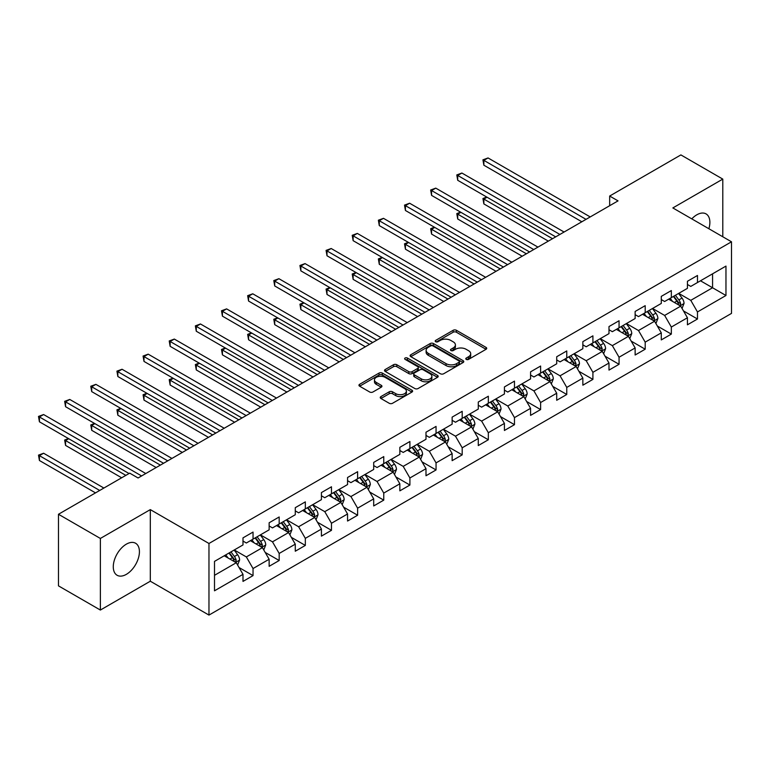 <?xml version="1.0" encoding="UTF-8"?>
<svg xmlns="http://www.w3.org/2000/svg" width="770" height="770" viewBox="0 0 770 770"><rect width="100%" height="100%" fill="white"/><g stroke="black" fill="none" stroke-linecap="round" stroke-linejoin="round"><path stroke-width="1.16" d="M466.264 359.388A1.627 0.943 0 0 0 468.564 359.388L486.043 349.301A2.329 1.347 0 0 0 486.717 348.348A2.329 1.347 0 0 0 486.043 347.395L456.427 330.301A2.329 1.347 0 0 0 453.145 330.301L435.666 340.398A1.627 0.943 0 0 0 435.185 341.062A1.627 0.943 0 0 0 435.666 341.726A1.627 0.943 0 0 0 437.966 341.726L440.228 340.417A7.44 4.302 0 0 1 450.758 340.417L453.222 341.842A7.44 4.302 0 0 1 455.407 344.883A7.44 4.302 0 0 1 453.222 347.925L450.96 349.224A1.627 0.943 0 0 0 450.489 349.888A1.627 0.943 0 0 0 450.96 350.552A1.627 0.943 0 0 0 453.261 350.552L455.522 349.253A7.44 4.302 0 0 1 466.052 349.253L468.516 350.677A7.44 4.302 0 0 1 470.701 353.709A7.44 4.302 0 0 1 468.516 356.751L466.264 358.06A1.627 0.943 0 0 0 465.783 358.724A1.627 0.943 0 0 0 466.264 359.388L466.264 358.06M126.347 574.353A18.49 10.674 120 0 0 138.427 558.058A18.49 10.674 120 0 0 135.587 543.245A18.49 10.674 120 0 0 126.347 544.159A18.49 10.674 120 0 0 114.268 560.454A18.49 10.674 120 0 0 117.107 575.267A18.49 10.674 120 0 0 126.347 574.353M708.872 228.738A18.49 10.674 120 0 0 706.051 213.896A18.49 10.674 120 0 0 696.812 214.811A18.49 10.674 120 0 0 691.778 218.873M380.929 396.589A2.329 1.347 0 0 0 380.245 397.541A2.329 1.347 0 0 0 380.929 398.494L389.235 403.288A2.329 1.347 0 0 0 392.527 403.288L411.931 392.084A2.329 1.347 0 0 0 412.614 391.131A2.329 1.347 0 0 0 411.931 390.178L382.324 373.084A2.329 1.347 0 0 0 379.033 373.084L359.628 384.297A2.329 1.347 0 0 0 358.945 385.241A2.329 1.347 0 0 0 359.628 386.194L369.658 391.988A2.329 1.347 0 0 0 372.95 391.988L381.256 387.195A2.329 1.347 0 0 0 381.939 386.242A2.329 1.347 0 0 0 381.256 385.289L376.28 382.421A6.227 3.59 0 0 1 374.461 379.88A6.227 3.59 0 0 1 378.301 376.559A6.227 3.59 0 0 1 385.077 377.339L404.577 388.59A6.227 3.59 0 0 1 406.396 391.131A6.227 3.59 0 0 1 402.556 394.452A6.227 3.59 0 0 1 395.77 393.672L392.527 391.795A2.329 1.347 0 0 0 389.235 391.795L380.929 396.589L380.929 398.494M150.314 509.615L100.37 538.451L58.472 514.264L58.472 585.864L100.37 610.052L150.314 581.215L208.968 615.086L208.968 543.485L150.314 509.615L150.314 581.215M722.789 236.775L722.789 179.102L672.845 207.939L731.5 241.799L208.968 543.485M722.789 179.102L680.892 154.914L609.667 196.042L609.667 205.715M58.472 514.264L129.697 473.146L138.08 477.978L618.041 200.874L609.667 196.042M440.392 373.748A2.329 1.347 0 0 0 443.684 373.748L463.097 362.545A2.329 1.347 0 0 0 463.771 361.592A2.329 1.347 0 0 0 463.097 360.649L433.481 343.555A2.329 1.347 0 0 0 430.189 343.555L410.785 354.758A2.329 1.347 0 0 0 410.102 355.711A2.329 1.347 0 0 0 410.785 356.654L440.392 373.748M405.761 359.744A1.627 0.943 0 0 1 407.407 359.965L407.407 358.031L437.514 375.414A2.329 1.347 0 0 1 438.197 376.366A2.329 1.347 0 0 1 437.514 377.31L418.1 388.523A2.329 1.347 0 0 1 414.809 388.523L385.202 371.429L385.202 369.523A2.329 1.347 0 0 0 384.519 370.476A2.329 1.347 0 0 0 385.202 371.429M385.202 369.523L393.508 364.73A2.329 1.347 0 0 1 396.8 364.73L408.812 371.66A2.329 1.347 0 0 0 412.094 371.66L417.61 368.483A2.329 1.347 0 0 0 418.293 367.531A2.329 1.347 0 0 0 417.61 366.578L405.107 359.369A1.627 0.943 0 0 1 404.635 358.695A1.627 0.943 0 0 1 405.636 357.829A1.627 0.943 0 0 1 407.407 358.031M208.968 615.086L731.5 313.4L731.5 241.799M239.047 567.529L253.041 575.604L253.041 568.539L269.134 559.251L269.134 566.316L279.183 560.512L279.183 553.447L295.276 544.159L295.276 551.224L305.334 545.42L305.334 538.355L321.417 529.067L321.417 536.132L331.475 530.328L331.475 523.263L347.559 513.975L347.559 521.04L357.617 515.236L357.617 508.171L373.7 498.883L373.7 505.948L383.758 500.134L383.758 493.079L399.851 483.791L399.851 490.846L409.9 485.042L409.9 477.978L425.993 468.689L425.993 475.754L436.051 469.95L436.051 462.886L452.134 453.597L452.134 460.662L462.192 454.858L462.192 447.793L478.276 438.505L478.276 445.57L488.334 439.766L488.334 432.702L504.417 423.413L504.417 430.478L514.476 424.674L514.476 417.61L530.568 408.321L530.568 415.377L540.617 409.573L540.617 402.517L556.71 393.22L556.71 400.284L566.768 394.481L566.768 387.416L582.851 378.128L582.851 385.192L592.91 379.389L592.91 372.324L608.993 363.036L608.993 370.101L619.051 364.297L619.051 357.232L635.135 347.944L635.135 355.008L645.193 349.205L645.193 342.14L661.286 332.852L661.286 339.917L671.334 334.103L671.334 327.048L687.427 317.76L687.427 324.815L697.476 319.011L697.476 311.946L725.966 295.507L725.966 266.093L712.558 273.831M253.041 575.604L242.993 581.408L242.993 574.353L214.503 590.802L214.503 561.388L242.993 544.939L242.993 537.874L253.041 532.07L253.041 539.135L269.134 529.837L269.134 522.782L279.183 516.968L279.183 524.033L295.276 514.745L295.276 507.68L305.334 501.876L305.334 508.941L321.417 499.653L321.417 492.588L331.475 486.784L331.475 493.849L347.559 484.561L347.559 477.496L357.617 471.692L357.617 478.757L373.7 469.469L373.7 462.404L383.758 456.6L383.758 463.665L399.851 454.377L399.851 447.312L409.9 441.508L409.9 448.564L425.993 439.275L425.993 432.22L436.051 426.407L436.051 433.472L452.134 424.183L452.134 417.119L462.192 411.315L462.192 418.38L478.276 409.091L478.276 402.027L488.334 396.223L488.334 403.288L504.417 393.999L504.417 386.935L514.476 381.131L514.476 388.195L530.568 378.907L530.568 371.843L540.617 366.039L540.617 373.103L556.71 363.806L556.71 356.751L566.768 350.947L566.768 358.002L582.851 348.714L582.851 341.649L592.91 335.845L592.91 342.91L608.993 333.622L608.993 326.557L619.051 320.753L619.051 327.818L635.135 318.53L635.135 311.465L645.193 305.661L645.193 312.726L661.286 303.438L661.286 296.373L671.334 290.569L671.334 297.634L687.427 288.346L687.427 281.281L697.476 275.477L697.476 282.532L725.966 266.093M250.365 540.675L262.426 547.643L246.342 556.931L234.273 549.963M242.993 541.069L246.342 543.004L253.041 539.135M246.342 556.931L253.041 568.539M262.426 547.643L269.134 559.251M276.507 525.583L288.567 532.551L272.484 541.839L260.414 534.871M269.134 525.968L272.484 527.902L279.183 524.033M272.484 541.839L279.183 553.447M288.567 532.551L295.276 544.159M302.649 510.491L314.718 517.459L298.625 526.747L286.556 519.779M295.276 510.876L298.625 512.81L305.334 508.941M298.625 526.747L305.334 538.355M314.718 517.459L321.417 529.067M328.79 495.399L340.86 502.367L324.767 511.655L312.707 504.687M321.417 495.784L324.767 497.718L331.475 493.849M324.767 511.655L331.475 523.263M340.86 502.367L347.559 513.975M354.931 480.307L367.001 487.266L350.918 496.554L338.848 489.595M347.559 480.692L350.918 482.626L357.617 478.757M350.918 496.554L357.617 508.171M367.001 487.266L373.7 498.883M381.083 465.205L393.143 472.174L377.059 481.462L364.99 474.493M373.7 465.6L377.059 467.534L383.758 463.665M377.059 481.462L383.758 493.079M393.143 472.174L399.851 483.791M407.224 450.113L419.284 457.082L403.201 466.37L391.131 459.401M399.851 450.498L403.201 452.442L409.9 448.564M403.201 466.37L409.9 477.978M419.284 457.082L425.993 468.689M433.366 435.021L445.435 441.99L429.342 451.278L417.273 444.309M425.993 435.406L429.342 437.341L436.051 433.472M429.342 451.278L436.051 462.886M445.435 441.99L452.134 453.597M459.507 419.929L471.577 426.898L455.484 436.186L443.424 429.217M452.134 420.314L455.484 422.249L462.192 418.38M455.484 436.186L462.192 447.793M471.577 426.898L478.276 438.505M485.649 404.837L497.718 411.806L481.625 421.094L469.565 414.125M478.276 405.222L481.625 407.157L488.334 403.288M481.625 421.094L488.334 432.702M497.718 411.806L504.417 423.413M511.8 389.745L523.86 396.704L507.776 405.992L495.707 399.033M504.417 390.13L507.776 392.065L514.476 388.195M507.776 405.992L514.476 417.61M523.86 396.704L530.568 408.321M537.941 374.644L550.001 381.612L533.918 390.9L521.848 383.932M530.568 375.038L533.918 376.973L540.617 373.103M533.918 390.9L540.617 402.517M550.001 381.612L556.71 393.22M564.083 359.552L576.153 366.52L560.059 375.808L547.99 368.84M556.71 359.936L560.059 361.871L566.768 358.002M560.059 375.808L566.768 387.416M576.153 366.52L582.851 378.128M590.224 344.459L602.294 351.428L586.201 360.716L574.141 353.748M582.851 344.844L586.201 346.779L592.91 342.91M586.201 360.716L592.91 372.324M602.294 351.428L608.993 363.036M616.366 329.368L628.435 336.336L612.343 345.624L600.282 338.656M608.993 329.753L612.343 331.687L619.051 327.818M612.343 345.624L619.051 357.232M628.435 336.336L635.135 347.944M642.507 314.275L654.577 321.234L638.494 330.522L626.424 323.564M635.135 314.661L638.494 316.595L645.193 312.726M638.494 330.522L645.193 342.14M654.577 321.234L661.286 332.852M668.658 299.174L680.719 306.142L664.635 315.431L652.565 308.472M661.286 299.569L664.635 301.503L671.334 297.634M664.635 315.431L671.334 327.048M680.719 306.142L687.427 317.76M700.498 280.8L712.568 287.759L690.777 300.339L678.707 293.37M687.427 284.476L690.777 286.411L697.476 282.532M690.777 300.339L697.476 311.946M712.568 273.831L712.568 287.759L725.966 295.507M100.37 538.451L100.37 610.052M214.503 575.315L236.284 562.735L224.214 555.776M236.284 562.735L242.993 574.353M683.49 310.936L697.476 319.011M657.339 326.028L671.334 334.103M631.198 341.12L645.193 349.205M605.056 356.212L619.051 364.297M578.915 371.313L592.91 379.389M552.773 386.405L566.768 394.481M526.622 401.497L540.617 409.573M500.481 416.589L514.476 424.674M474.339 431.681L488.334 439.766M448.198 446.783L462.192 454.858M422.056 461.875L436.051 469.95M395.915 476.967L409.9 485.042M369.764 492.059L383.758 500.134M343.622 507.151L357.617 515.236M317.481 522.243L331.475 530.328M291.339 537.345L305.334 545.42M265.198 552.437L279.183 560.512M466.909 359.619L468.516 358.685A7.44 4.302 0 0 0 470.701 355.644L470.701 353.709M455.407 344.883L455.407 346.818A7.44 4.302 0 0 1 453.222 349.859L451.615 350.783M486.005 349.311L456.427 332.236A2.329 1.347 0 0 0 453.145 332.236L436.311 341.957M463.059 362.564L433.481 345.489A2.329 1.347 0 0 0 430.189 345.489L410.814 356.674L410.785 354.758M458.978 362.256A1.627 0.943 0 0 0 459.459 361.592A1.627 0.943 0 0 0 458.978 360.928L432.99 345.923A1.627 0.943 0 0 0 430.69 345.923L428.303 347.299A7.44 4.302 0 0 0 426.118 350.34A7.44 4.302 0 0 0 428.303 353.382L446.071 363.642A7.44 4.302 0 0 0 456.591 363.642L458.978 362.256L458.978 364.2A1.627 0.943 0 0 0 459.459 363.527L459.459 361.592M426.118 350.34L426.118 352.275A7.44 4.302 0 0 0 428.303 355.317L428.303 353.382M458.978 364.2L456.591 365.577A7.44 4.302 0 0 1 446.071 365.577L428.303 355.317M385.231 371.438L393.508 366.664L393.508 364.73M418.293 367.531L418.293 369.465A2.329 1.347 0 0 1 417.61 370.418L412.094 373.594A2.329 1.347 0 0 1 408.812 373.594L396.8 366.664A2.329 1.347 0 0 0 393.508 366.664M407.407 359.965L437.485 377.329M421.267 378.859A6.227 3.59 0 0 0 428.053 379.639A6.227 3.59 0 0 0 431.893 376.318A6.227 3.59 0 0 0 430.074 373.777L423.202 369.812A2.329 1.347 0 0 0 419.91 369.812L414.404 372.988A2.329 1.347 0 0 0 413.721 373.941A2.329 1.347 0 0 0 414.404 374.894L421.267 378.859L421.267 380.794A6.227 3.59 0 0 0 428.053 381.574A6.227 3.59 0 0 0 431.893 378.253L431.893 376.318M413.721 373.941L413.721 375.875A2.329 1.347 0 0 0 414.404 376.828L414.404 374.894M421.267 380.794L414.404 376.828M406.396 391.131L406.396 393.066A6.227 3.59 0 0 1 402.556 396.386A6.227 3.59 0 0 1 395.77 395.607L392.527 393.73A2.329 1.347 0 0 0 389.235 393.73L380.958 398.514M374.461 379.88L374.461 381.814A6.227 3.59 0 0 0 376.28 384.355L376.28 382.421M381.256 385.289L381.256 387.195L376.28 384.355M411.902 392.103L382.324 375.019A2.329 1.347 0 0 0 379.033 375.019L359.657 386.213L359.628 384.297M682.047 308.443L684.039 303.418A6.285 3.629 -120 0 0 682.037 298.067L678.572 293.447M672.547 301.426L670.198 298.288M487.044 197.226L483.858 199.064L483.858 203.906L548.327 241.126M679.746 305.584L680.651 303.688A6.285 3.629 -120 0 0 678.851 299.905L675.396 295.285M673.817 296.2L677.658 301.32A3.196 1.848 60 0 1 678.235 302.292L680.651 303.688M673.384 296.45L676.84 301.07A6.285 3.629 60 0 1 678.64 304.843M483.858 203.906L482.934 198.535L552.514 238.71M482.934 198.535L486.678 197.014M586.037 219.354L483.858 160.362L488.045 157.946L590.224 216.938M581.851 221.779L483.858 165.203L483.858 160.362L482.934 159.833L488.045 157.946M483.858 165.203L482.934 159.833M655.905 323.535L657.898 318.511A6.285 3.629 -120 0 0 655.896 313.159L652.431 308.549M646.405 316.518L644.057 313.38M460.903 212.318L457.717 214.156L457.717 218.998L522.185 256.217M653.605 320.676L654.51 318.78A6.285 3.629 -120 0 0 652.71 314.997L649.245 310.387M647.676 311.292L651.516 316.412A3.196 1.848 60 0 1 652.094 317.384L654.51 318.78M647.233 311.542L650.698 316.162A6.285 3.629 60 0 1 652.498 319.935M457.717 218.998L456.793 213.627L526.372 253.802M456.793 213.627L460.527 212.106M629.754 338.627L631.756 333.603A6.285 3.629 -120 0 0 629.745 328.251L626.289 323.641M620.264 331.61L617.906 328.472M434.761 227.419L431.575 229.258L431.575 234.09L496.044 271.31M627.463 335.768L628.359 333.872A6.285 3.629 -120 0 0 626.568 330.089L623.103 325.479M621.534 326.384L625.365 331.504A3.196 1.848 60 0 1 625.952 332.476L628.359 333.872M621.092 326.634L624.557 331.254A6.285 3.629 60 0 1 626.347 335.037M431.575 234.09L430.651 228.719L500.231 268.894M430.651 228.719L434.386 227.198M559.896 234.446L457.717 175.454L461.904 173.038L564.083 232.03M555.699 236.871L457.717 180.296L457.717 175.454L456.793 174.925L461.904 173.038M457.717 180.296L456.793 174.925M533.745 249.547L431.575 190.556L435.762 188.13L537.941 247.122M529.558 251.963L431.575 195.388L431.575 190.556L430.651 190.017L435.762 188.13M431.575 195.388L430.651 190.017M603.613 353.719L605.605 348.695A6.285 3.629 -120 0 0 603.603 343.353L600.148 338.733M594.113 346.702L591.764 343.574M408.61 242.512L405.424 244.35L405.424 249.182L469.902 286.411M601.322 350.87L602.217 348.964A6.285 3.629 -120 0 0 600.417 345.191L596.962 340.571M595.393 341.476L599.224 346.606A3.196 1.848 60 0 1 599.811 347.568L602.217 348.964M594.95 341.736L598.406 346.346A6.285 3.629 60 0 1 600.205 350.129M405.424 249.182L404.51 243.821L474.089 283.986M404.51 243.821L408.244 242.3M577.471 368.811L579.463 363.786A6.285 3.629 -120 0 0 577.462 358.445L574.006 353.825M567.971 361.804L565.623 358.666M382.469 257.603L379.283 259.442L379.283 264.283L443.751 301.503M575.18 365.962L576.076 364.056A6.285 3.629 -120 0 0 574.276 360.283L570.82 355.663M569.242 356.568L573.082 361.698A3.196 1.848 60 0 1 573.66 362.67L576.076 364.056M568.809 356.828L572.264 361.438A6.285 3.629 60 0 1 574.064 365.221M379.283 264.283L378.368 258.913L447.947 299.078M378.368 258.913L382.103 257.392M551.33 383.903L553.322 378.888A6.285 3.629 -120 0 0 551.32 373.537L547.855 368.917M541.83 376.896L539.481 373.758M356.327 272.695L353.141 274.534L353.141 279.375L417.61 316.595M549.029 381.054L549.934 379.148A6.285 3.629 -120 0 0 548.134 375.375L544.679 370.755M543.1 371.669L546.941 376.79A3.196 1.848 60 0 1 547.518 377.762L549.934 379.148M542.667 371.92L546.122 376.54A6.285 3.629 60 0 1 547.922 380.313M353.141 279.375L352.217 274.005L421.796 314.179M352.217 274.005L355.961 272.484M507.603 264.639L405.424 205.648L409.621 203.222L511.8 262.214M503.416 267.055L405.424 210.48L405.424 205.648L404.51 205.109L409.621 203.222M405.424 210.48L404.51 205.109M481.462 279.731L379.283 220.74L383.479 218.324L485.649 277.315M477.275 282.147L379.283 225.581L379.283 220.74L378.368 220.21L383.479 218.324M379.283 225.581L378.368 220.21M455.32 294.823L353.141 235.832L357.328 233.416L459.507 292.408M451.133 297.239L353.141 240.673L353.141 235.832L352.217 235.302L357.328 233.416M353.141 240.673L352.217 235.302M525.188 399.004L527.181 393.98A6.285 3.629 -120 0 0 525.178 388.629L521.713 384.009M515.688 391.988L513.34 388.85M330.186 287.788L327 289.626L327 294.467L391.468 331.687M522.888 396.146L523.793 394.25A6.285 3.629 -120 0 0 521.993 390.467L518.528 385.847M516.959 386.761L520.799 391.882A3.196 1.848 60 0 1 521.377 392.854L523.793 394.25M516.516 387.012L519.981 391.632A6.285 3.629 60 0 1 521.781 395.405M327 294.467L326.076 289.096L395.655 329.271M326.076 289.096L329.81 287.576M429.179 309.915L327 250.924L331.187 248.508L433.366 307.5M424.982 312.341L327 255.765L327 250.924L326.076 250.394L331.187 248.508M327 255.765L326.076 250.394M499.047 414.096L501.039 409.072A6.285 3.629 -120 0 0 499.027 403.721L495.572 399.11M489.547 407.08L487.189 403.942M304.044 302.889L300.858 304.728L300.858 309.559L365.327 346.779M496.746 411.238L497.641 409.342A6.285 3.629 -120 0 0 495.851 405.559L492.386 400.949M490.817 401.853L494.648 406.974A3.196 1.848 60 0 1 495.235 407.946L497.641 409.342M490.375 402.104L493.84 406.724A6.285 3.629 60 0 1 495.63 410.497M300.858 309.559L299.934 304.189L369.513 344.363M299.934 304.189L303.669 302.668M403.028 325.007L300.858 266.016L305.045 263.6L407.224 322.592M398.841 327.433L300.858 270.857L300.858 266.016L299.934 265.486L305.045 263.6M300.858 270.857L299.934 265.486M472.896 429.188L474.888 424.164A6.285 3.629 -120 0 0 472.886 418.822L469.431 414.202M463.396 422.172L461.047 419.034M277.893 317.981L274.707 319.82L274.707 324.651L339.185 361.871M470.605 426.33L471.5 424.434A6.285 3.629 -120 0 0 469.7 420.661L466.245 416.041M464.676 416.945L468.507 422.066A3.196 1.848 60 0 1 469.094 423.038L471.5 424.434M464.233 417.196L467.688 421.816A6.285 3.629 60 0 1 469.488 425.598M274.707 324.651L273.793 319.281L343.372 359.455M273.793 319.281L277.527 317.769M376.886 340.109L274.707 281.117L278.904 278.692L381.083 337.683M372.699 342.525L274.707 285.949L274.707 281.117L273.793 280.578L278.904 278.692M274.707 285.949L273.793 280.578M446.754 444.28L448.746 439.256A6.285 3.629 -120 0 0 446.744 433.914L443.289 429.294M437.254 437.273L434.906 434.136M251.752 333.073L248.566 334.911L248.566 339.753L313.034 376.973M444.463 441.431L445.358 439.526A6.285 3.629 -120 0 0 443.558 435.753L440.103 431.133M438.525 432.037L442.365 437.168A3.196 1.848 60 0 1 442.942 438.14L445.358 439.526M438.092 432.297L441.547 436.908A6.285 3.629 60 0 1 443.347 440.69M248.566 339.753L247.651 334.382L317.23 374.547M247.651 334.382L251.386 332.861M350.745 355.201L248.566 296.209L252.762 293.793L354.931 352.775M346.558 357.617L248.566 301.041L248.566 296.209L247.651 295.68L252.762 293.793M248.566 301.041L247.651 295.68M420.613 459.372L422.605 454.358A6.285 3.629 -120 0 0 420.603 449.006L417.138 444.386M411.113 452.365L408.764 449.228M225.61 348.165L222.424 350.003L222.424 354.845L286.892 392.065M418.312 456.523L419.217 454.618A6.285 3.629 -120 0 0 417.417 450.845L413.962 446.225M412.383 447.139L416.224 452.26A3.196 1.848 60 0 1 416.801 453.232L419.217 454.618M411.95 447.389L415.405 452.009A6.285 3.629 60 0 1 417.205 455.782M222.424 354.845L221.5 349.474L291.089 389.649M221.5 349.474L225.244 347.953M324.603 370.293L222.424 311.301L226.611 308.886L328.79 367.877M320.416 372.709L222.424 316.143L222.424 311.301L221.5 310.772L226.611 308.886M222.424 316.143L221.5 310.772M394.471 474.474L396.463 469.45A6.285 3.629 -120 0 0 394.461 464.098L390.996 459.478M384.971 467.457L382.623 464.32M199.469 363.257L196.283 365.096L196.283 369.937L260.751 407.157M392.171 471.615L393.075 469.719A6.285 3.629 -120 0 0 391.275 465.937L387.811 461.317M386.242 462.231L390.082 467.351A3.196 1.848 60 0 1 390.659 468.324L393.075 469.719M385.808 462.481L389.264 467.101A6.285 3.629 60 0 1 391.064 470.874M196.283 369.937L195.359 364.566L264.938 404.741M195.359 364.566L199.093 363.045M298.462 385.385L196.283 326.393L200.47 323.978L302.649 382.969M294.265 387.801L196.283 331.235L196.283 326.393L195.359 325.864L200.47 323.978M196.283 331.235L195.359 325.864M368.329 489.566L370.322 484.542A6.285 3.629 -120 0 0 368.31 479.19L364.855 474.58M358.83 482.549L356.481 479.412M173.327 378.349L170.141 380.188L170.141 385.029L234.609 422.249M366.029 486.707L366.924 484.811A6.285 3.629 -120 0 0 365.134 481.029L361.669 476.418M360.1 477.323L363.931 482.444A3.196 1.848 60 0 1 364.518 483.416L366.924 484.811M359.657 477.573L363.122 482.193A6.285 3.629 60 0 1 364.913 485.966M170.141 385.029L169.217 379.658L238.796 419.833M169.217 379.658L172.952 378.137M272.311 400.477L170.141 341.485L174.328 339.07L276.507 398.061M268.124 402.903L170.141 346.327L170.141 341.485L169.217 340.956L174.328 339.07M170.141 346.327L169.217 340.956M342.178 504.658L344.171 499.634A6.285 3.629 -120 0 0 342.169 494.282L338.713 489.672M332.678 497.641L330.33 494.504M147.176 393.451L144 395.289L144 400.121L208.468 437.341M339.888 501.799L340.783 499.903A6.285 3.629 -120 0 0 338.983 496.121L335.528 491.51M333.959 492.415L337.789 497.535A3.196 1.848 60 0 1 338.377 498.508L340.783 499.903M333.516 492.665L336.971 497.285A6.285 3.629 60 0 1 338.771 501.068M144 400.121L143.076 394.75L212.655 434.925M143.076 394.75L146.81 393.229M246.169 415.579L144 356.587L148.187 354.161L250.365 413.153M241.982 417.994L144 361.419L144 356.587L143.076 356.048L148.187 354.161M144 361.419L143.076 356.048M316.037 519.75L318.029 514.726A6.285 3.629 -120 0 0 316.027 509.384L312.572 504.764M306.537 512.733L304.189 509.605M121.034 408.543L117.849 410.381L117.849 415.213L182.317 452.442M313.746 516.891L314.641 514.995A6.285 3.629 -120 0 0 312.841 511.222L309.386 506.602M307.808 507.507L311.648 512.628A3.196 1.848 60 0 1 312.225 513.6L314.641 514.995M307.374 507.767L310.83 512.377A6.285 3.629 60 0 1 312.63 516.16M117.849 415.213L116.934 409.842L186.513 450.017M116.934 409.842L120.669 408.331M220.028 430.671L117.849 371.679L122.045 369.253L224.214 428.245M215.841 433.087L117.849 376.511L117.849 371.679L116.934 371.14L122.045 369.253M117.849 376.511L116.934 371.14M289.895 534.842L291.888 529.818A6.285 3.629 -120 0 0 289.886 524.476L286.43 519.856M280.396 527.835L278.047 524.697M94.893 423.635L91.707 425.473L91.707 430.315L156.175 467.534M287.595 531.993L288.5 530.087A6.285 3.629 -120 0 0 286.7 526.314L283.244 521.694M281.666 522.599L285.506 527.729A3.196 1.848 60 0 1 286.084 528.701L288.5 530.087M281.233 522.859L284.688 527.469A6.285 3.629 60 0 1 286.488 531.252M91.707 430.315L90.783 424.944L160.372 465.109M90.783 424.944L94.527 423.423M193.886 445.763L91.707 386.771L95.894 384.355L198.073 443.347M189.699 448.178L91.707 391.612L91.707 386.771L90.783 386.242L95.894 384.355M91.707 391.612L90.783 386.242M263.754 549.934L265.746 544.919A6.285 3.629 -120 0 0 263.744 539.568L260.279 534.948M254.254 542.927L251.906 539.789M68.751 438.727L65.566 440.565L65.566 445.406L121.66 477.785M261.454 547.085L262.358 545.179A6.285 3.629 -120 0 0 260.558 541.406L257.093 536.786M255.525 537.701L259.365 542.821A3.196 1.848 60 0 1 259.942 543.793L262.358 545.179M255.091 537.951L258.547 542.571A6.285 3.629 60 0 1 260.347 546.344M65.566 445.406L64.641 440.036L125.847 475.369M64.641 440.036L68.386 438.515M167.745 460.855L65.566 401.863L69.752 399.447L171.931 458.439M163.548 463.271L65.566 406.704L65.566 401.863L64.641 401.334L69.752 399.447M65.566 406.704L64.641 401.334M237.612 565.036L239.605 560.011A6.285 3.629 -120 0 0 237.593 554.66L234.138 550.04M228.113 558.019L225.764 554.881M103.892 488.045L43.611 453.241L39.424 455.657L39.424 460.499L95.509 492.877M235.312 562.177L236.207 560.281A6.285 3.629 -120 0 0 234.417 556.498L230.952 551.878M229.383 552.793L233.223 557.913A3.196 1.848 60 0 1 233.801 558.885L236.207 560.281M228.94 553.043L232.405 557.663A6.285 3.629 60 0 1 234.205 561.436M39.424 460.499L38.5 455.128L99.705 490.461M38.5 455.128L43.611 453.241M141.603 475.947L39.424 416.955L43.611 414.539L145.79 473.531M129.033 473.531L39.424 421.796L39.424 416.955L38.5 416.426L43.611 414.539M39.424 421.796L38.5 416.426M468.516 358.685L468.516 356.751M450.96 350.552L450.96 349.224M453.222 349.859L453.222 347.925M435.666 341.726L435.666 340.398M453.145 332.236L453.145 330.301M456.427 332.236L456.427 330.301M486.043 349.301L486.043 347.395M430.189 345.489L430.189 343.555M433.481 345.489L433.481 343.555M463.097 362.545L463.097 360.649M446.071 365.577L446.071 363.642M456.591 365.577L456.591 363.642M396.8 366.664L396.8 364.73M408.812 373.594L408.812 371.66M412.094 373.594L412.094 371.66M417.61 370.418L417.61 368.483M437.514 377.31L437.514 375.414M389.235 393.73L389.235 391.795M392.527 393.73L392.527 391.795M395.77 395.607L395.77 393.672M379.033 375.019L379.033 373.084M382.324 375.019L382.324 373.084M411.931 392.084L411.931 390.178M680.103 305.786L684.001 303.534M678.851 299.905L682.037 298.067M674.385 302.485L676.84 301.07M653.961 320.878L657.859 318.636M652.71 314.997L655.896 313.159M648.244 317.577L650.698 316.162M627.819 335.97L631.708 333.728M626.568 330.089L629.745 328.251M622.093 332.669L624.557 331.254M601.668 351.072L605.567 348.82M600.417 345.191L603.603 343.353M595.951 347.771L598.406 346.346M575.527 366.164L579.425 363.912M574.276 360.283L577.462 358.445M569.81 362.863L572.264 361.438M549.385 381.256L553.284 379.004M548.134 375.375L551.32 373.537M543.668 377.954L546.122 376.54M523.244 396.348L527.142 394.096M521.993 390.467L525.178 388.629M517.527 393.047L519.981 391.632M497.102 411.44L500.991 409.197M495.851 405.559L499.027 403.721M491.375 408.139L493.84 406.724M470.951 426.542L474.849 424.289M469.7 420.661L472.886 418.822M465.234 423.24L467.688 421.816M444.81 441.633L448.708 439.381M443.558 435.753L446.744 433.914M439.092 438.332L441.547 436.908M418.668 456.726L422.566 454.473M417.417 450.845L420.603 449.006M412.951 453.424L415.405 452.009M392.527 471.817L396.425 469.565M391.275 465.937L394.461 464.098M386.81 468.516L389.264 467.101M366.385 486.909L370.274 484.667M365.134 481.029L368.31 479.19M360.658 483.608L363.122 482.193M340.234 502.001L344.132 499.759M338.983 496.121L342.169 494.282M334.517 498.7L336.971 497.285M314.093 517.103L317.991 514.851M312.841 511.222L316.027 509.384M308.375 513.802L310.83 512.377M287.951 532.195L291.849 529.943M286.7 526.314L289.886 524.476M282.234 528.894L284.688 527.469M261.81 547.287L265.708 545.035M260.558 541.406L263.744 539.568M256.092 543.986L258.547 542.571M235.668 562.379L239.557 560.127M234.417 556.498L237.593 554.66M229.951 559.078L232.405 557.663"/></g></svg>
